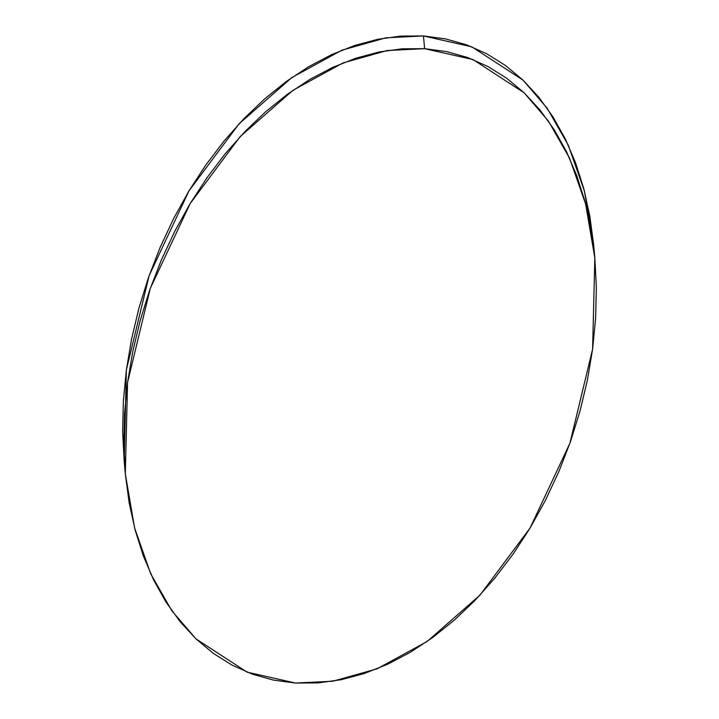 <?xml version="1.0" encoding="UTF-8"?>
<svg xmlns="http://www.w3.org/2000/svg" width="719" height="719" viewBox="0 0 719 719"><rect width="100%" height="100%" fill="white"/><g stroke="black" fill="none" stroke-linecap="round" stroke-linejoin="round"><path stroke-width="1.08" d="M125.322 473.857L124.171 461.131L126.391 369.791L149.112 275.701L188.998 190.841L239.076 123.812L291.878 77.517L341.867 50.195L386.04 37.801L423.455 35.95L424.614 48.676L387.199 50.528L343.026 62.93L293.037 90.243L240.236 136.538L190.158 203.576L150.271 288.427L127.551 382.517L125.322 473.857L134.588 527.926L150.729 573.852L171.832 610.782L195.963 638.867L247.12 672.157L295.545 683.05L332.96 681.199L377.133 668.805L427.122 641.483L479.924 595.188L530.002 528.159L569.888 443.299L592.609 349.209L594.829 257.869L585.572 203.801L569.43 157.883L548.327 120.954L524.196 92.859L473.039 59.569L424.614 48.676L423.455 35.95L471.88 46.843L523.037 80.133L547.168 108.218L568.271 145.148L584.412 191.074L593.678 245.143L594.829 257.869M124.189 461.4L122.634 431.616L123.362 401.085L126.355 370.096L131.586 338.937L139.001 307.912L148.536 277.327L160.103 247.471L173.585 218.63L188.845 191.092L205.751 165.109L224.121 140.933L243.795 118.806L264.583 98.934L286.279 81.517L308.667 66.705L331.54 54.662L354.683 45.486L377.861 39.275L400.86 36.085L423.455 35.95L445.429 38.871L466.568 44.812L486.664 53.727L505.538 65.528L523.001 80.097L538.882 97.299L553.028 116.954L565.305 138.893L575.595 162.889L583.801 188.729L589.832 216.14L593.651 244.873M295.545 683.05L273.571 680.129L252.432 674.188L232.336 665.273L213.462 653.472L195.999 638.903L180.118 621.701L165.972 602.046L153.695 580.107L143.405 556.111L135.199 530.271L129.168 502.86L125.349 474.127L123.794 444.351L124.522 413.811L127.506 382.823L132.736 351.663L140.16 320.638L149.696 290.054L161.263 260.197L174.744 231.365L190.005 203.819L206.91 177.836L225.281 153.668L244.954 131.541L265.742 111.67L287.429 94.243L309.826 79.441L332.699 67.388L355.842 58.212L379.021 52.002L402.02 48.811L424.614 48.676L446.58 51.597L467.718 57.547L487.824 66.463L506.697 78.254L524.16 92.823L540.041 110.025L554.187 129.69L566.464 151.619L576.755 175.625L584.96 201.455L590.991 228.867L594.811 257.6L596.366 287.384L595.638 317.915L592.645 348.904L587.414 380.063L579.999 411.088L570.464 441.673L558.897 471.529L545.415 500.37L530.155 527.908L513.249 553.891L494.879 578.067L475.205 600.194L454.417 620.066L432.721 637.483L410.333 652.295L387.46 664.338L364.317 673.514L341.139 679.725L318.14 682.915L295.545 683.05"/></g></svg>
